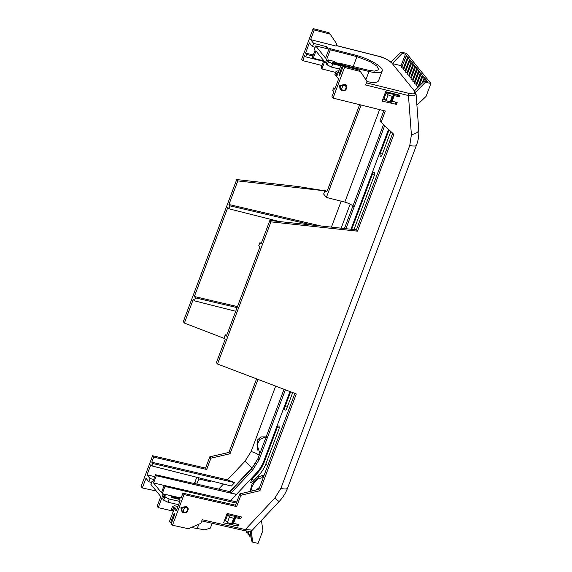 <?xml version="1.0" encoding="UTF-8"?>
<svg xmlns="http://www.w3.org/2000/svg" width="572" height="572" viewBox="0 0 572 572"><rect width="100%" height="100%" fill="white"/><g stroke="black" fill="none" stroke-linecap="round" stroke-linejoin="round"><path stroke-width="0.86" d="M365.88 79.715L369.012 71.479A21.5 5.734 21.1 0 0 382.196 71.014A21.5 5.734 21.1 0 0 381.202 68.061A21.5 5.734 21.1 0 0 355.913 55.277L329.207 48.448L330.301 49.793L356.942 56.614L370.334 61.755L376.927 66.123L378.85 69.727L374.41 71.121L367.868 70.113L341.541 63.692L342.635 65.044L339.017 74.768L339.675 75.576L343.314 65.887L344.558 67.424L333.026 98.105L385.321 111.018L381.074 122.315L393.858 134.377L357.471 231.167L270.928 221.864L217.496 364.021L296.296 393.936L259.91 490.733L240.898 495.245L236.651 506.549L184.005 494.565L172.479 525.246L188.481 528.735L200.829 523.366L202.195 519.733L245.324 529.55L252.352 530.115L279.279 501.387A10.746 0.772 43.1 0 1 274.796 498.112L280.873 488.402L409.781 145.452L411.397 134.692L408.451 95.56L365.608 84.978L366.974 81.346L360.353 71.479L344.558 67.424M259.602 487.287L256.127 490.018M252.931 490.776L252.009 490.218C249.564 489.096 255.348 479.722 259.238 478.507L261.754 477.813L263.041 478.149M411.218 61.533L406.964 72.994L405.405 72.079L409.802 60.703L411.218 61.533M401.98 66.838L401.051 65.687L392.278 63.578L402.13 53.425L405.469 54.226L407.042 56.17L406.113 56.142L407.722 57.014L408.887 58.451L407.958 58.423L409.566 59.295L410.725 60.725L409.802 60.703M413.063 63.814L408.808 75.275L407.25 74.36L411.647 62.984L413.063 63.814M411.411 61.576L412.569 63.006L411.647 62.984M414.907 66.095L410.646 77.556L409.094 76.641L413.492 65.258L414.907 66.095M413.256 63.857L414.414 65.287L413.492 65.258M416.752 68.375L412.491 79.837L410.939 78.922L415.329 67.539L416.752 68.375M415.1 66.138L416.259 67.567L415.329 67.539M418.597 70.656L414.335 82.118L412.777 81.203L417.174 69.82L418.597 70.656M416.938 68.411L418.103 69.848L417.174 69.82M420.434 72.937L416.18 84.399L414.621 83.483L419.019 72.101L420.434 72.937M418.783 70.692L419.941 72.129L419.019 72.101M422.279 75.218L418.025 86.672L416.466 85.764L420.863 74.381L422.279 75.218M420.627 72.973L421.786 74.41L420.863 74.381M422.472 75.254L423.63 76.691L422.708 76.662L424.317 77.535L422.093 83.247M424.317 77.535L425.475 78.965L424.546 78.943L426.154 79.815L425.604 81.245M407.722 57.014L403.274 68.44L401.723 67.525L406.113 56.142M409.566 59.295L405.119 70.713L403.56 69.798L407.958 58.423M248.284 533.504L246.153 531.996L246.511 531.023M250.121 535.785L247.998 534.277L249.12 531.216M251.144 537.358L249.842 536.557L250.779 533.998M392.142 101.287L397.183 102.488L396.467 104.39L382.11 101.122L385.657 91.692L399.921 95.217L399.306 96.832L393.121 95.367L393.972 96.418L391.849 102.066L390.941 102.316L393.064 96.668L388.095 94.888L386.293 92.657L398.219 95.481L399.306 96.832M233.512 523.301L238.56 524.503L237.952 526.126L223.595 522.851L227.141 513.427L241.398 516.945L240.683 518.847L234.499 517.381L235.342 518.432L233.219 524.081L232.318 524.331L234.441 518.682L229.472 516.902L227.67 514.671L239.589 517.496L240.683 518.847M182.318 511.833L181.331 510.617L180.952 507.757L186.615 506.327L187.602 507.55C188.688 508.851 188.317 510.46 186.501 512.369C183.919 513.012 182.525 512.834 182.318 511.84L181.639 508.601L183.798 506.928L187.602 507.55M340.941 89.818L339.961 88.603L339.582 85.743L345.245 84.313L346.232 85.535C347.383 86.658 347.147 88.174 345.531 90.069C344.015 91.213 342.492 91.134 340.941 89.825L340.261 86.586L342.421 84.913L346.232 85.528M172.479 525.246L171.235 523.709L174.875 514.013L174.195 513.17L170.549 522.858L169.462 521.507L174.317 508.587L176.24 510.975L180.094 500.729L179.007 499.385L179.908 496.982L180.995 498.319L182.918 493.214L184.005 494.565M182.918 493.214L235.557 505.198L236.651 506.549M235.557 505.198L239.804 493.893L240.898 495.245M239.804 493.893L258.816 489.382L259.91 490.733M258.816 489.382L294.895 393.407M226.755 335.113L225.282 334.777L224.181 337.716L225.268 339.067L216.402 362.669L217.496 364.021M225.282 334.777L226.376 336.129L259.86 247.047L258.766 245.695L259.874 242.757L260.968 244.108L269.834 220.513L270.928 221.864M269.834 220.513L356.385 229.815L357.471 231.167M356.385 229.815L392.678 133.262M383.855 110.653L379.98 120.964L381.074 122.315M335.142 88.231L333.676 87.895L332.768 90.304L333.855 91.642L331.939 96.754L333.026 98.105M333.676 87.895L334.763 89.239L338.61 78.993L336.686 76.612L341.541 63.692M360.353 71.479L359.202 70.056L343.314 65.887M416.087 94.351L415.301 92.564L414.528 92.085C415.594 93.958 413.592 94.351 408.515 93.265A1.795 0.736 103.9 0 1 408.451 95.56L414.042 95.839L416.094 94.387L418.754 129.815C419.126 135.021 418.368 140.14 416.487 145.166L287.58 488.116C285.707 493.043 282.94 497.461 279.279 501.387M244.172 530.494A1.795 0.729 -77.2 0 0 244.366 530.623L244.366 530.623A1.795 0.729 -77.2 0 0 245.324 529.55L274.796 498.112M327.241 64.936L328.485 61.712L327.506 60.503L326.269 63.728L327.241 64.936L331.517 67.081L339.518 69.076M330.301 49.793L325.447 62.713L326.548 62.991M325.447 62.713L324.624 61.69L321.9 68.94L335.65 72.415M335.864 75.597L337.108 72.372L336.129 71.164L334.892 74.389L335.864 75.597L336.965 75.861M396.467 104.39L395.374 103.039L395.717 102.138M385.242 99.635L382.875 99.099M386.293 92.657L384.169 98.305L385.971 100.536L390.941 102.316M393.972 96.418L393.064 96.668M179.322 498.534L171.121 496.596L171.943 497.611L179.043 499.292M174.317 508.587L175.904 508.944L175.082 507.936L173.495 507.578L172.515 506.37L174.624 505.755L177.921 506.513M237.094 524.152L236.858 524.774L237.952 526.126M236.343 503.095L164.979 486.422L162.255 493.672L179.629 497.733M162.255 493.672L163.077 494.694L158.222 507.607L157.128 506.256L160.768 496.567L150.886 484.348L152.102 481.116L153.031 481.324M179.815 501.458L169.162 498.998L164.872 496.911L163.899 495.702L165.508 496.088L164.686 495.073L163.077 494.694M227.67 514.671L225.547 520.32L227.349 522.551L232.318 524.331M235.342 518.432L234.441 518.682M173.337 511.182L158.222 507.607M212.191 523.294L210.403 528.049L205.019 529.872L191.284 527.513M171.471 523.065L170.549 522.858M181.374 497.311L179.908 496.982M261.347 243.093L259.874 242.757M369.012 71.479L342.635 65.044M339.017 74.768L339.897 74.982M414.528 92.085L415.522 92.328L414.4 90.934L391.091 62.105L390.083 61.847C387.887 59.688 384.069 57.843 378.628 56.299A1.795 0.708 -75.8 0 0 378.442 56.178L336.286 45.517M315.165 47.297L312.419 46.597L309.409 42.871L305.555 53.117L306.642 54.462L305.734 56.864L304.654 55.52L302.731 60.632L301.637 59.281L313.17 28.6L314.264 29.951L330.151 34.12L336.829 44.058L336.071 46.075L310.617 39.64L313.628 43.365L326.419 46.639L328.321 48.992L315.687 45.91L325.539 58.094L329.207 48.448M382.196 71.014L378.557 80.709A21.593 5.763 -158.9 0 1 366.895 81.546M416.902 105.134L426.061 96.425L430.916 83.505L425.411 82.218L415.522 92.328M251.394 530.787L252.552 542.113L258.051 543.4L262.905 530.487L261.425 520.441M151.594 482.453L148.834 481.803L145.974 478.271L142.328 487.959L156.263 490.998M328.006 60.632L328.285 59.896L334.684 61.533L335.499 62.548L341.405 64.057M340.733 65.851L332.754 63.857L331.517 67.081M328.485 61.712L332.754 63.857M393.944 93.736L394.001 94.48M398.055 95.445L397.998 94.737M398.455 94.852L398.219 95.481M338.881 70.778L336.129 71.164M388.095 94.888L385.971 100.536M390.047 102.188L392.17 96.532M239.589 517.496L239.933 516.587M164.407 495.824L164.686 495.073M172.515 506.37L171.335 509.602L172.308 510.81L173.495 507.578M259.238 478.507L258.365 477.427L252.166 483.769L250.043 491.462M259.066 476.976L258.244 475.954L253.089 481.417L250.7 482.682L251.53 479.486L256.671 474.009L256.12 473.33L230.702 500.572M163.899 495.702L162.713 498.941L163.685 500.15L164.872 496.911M169.162 498.998L167.982 502.237L163.685 500.15M167.982 502.237L178.607 504.69M229.472 516.902L227.349 522.551M231.424 524.202L233.548 518.547M183.798 506.928L184.556 507.922C190.018 506.22 186.608 515.301 183.204 511.497L182.275 511.304C181.26 509.237 181.76 507.922 183.769 507.343L183.798 506.928M340.705 89.475L341.505 89.361L342.85 85.786L342.421 84.913L343.179 85.907C348.641 84.206 345.231 93.286 341.834 89.482L340.705 89.475M173.387 511.053L172.308 510.81M175.082 507.936L174.803 508.701M152.102 481.116L152.788 481.967L155.512 474.717L156.32 475.718L153.596 482.968L161.447 492.671L164.171 485.428L164.979 486.422M339.797 64.972L338.195 64.836L337.101 63.485L338.016 63.449L339.217 64.5L338.903 63.671L339.718 63.878L340.805 65.222L339.439 64.021L339.797 64.972L339.289 64.85L337.909 63.642L338.781 64.722L338.288 64.593L337.194 63.249M338.939 64.257L338.903 63.671M340.805 65.222L340.218 65.344L339.689 64.686M336.136 63.849L337.23 63.857L335.871 63.513L337.745 64.722L335.549 63.964M335.442 63.835L334.763 62.641L336.701 63.12L335.442 62.991L337.23 63.857M333.34 62.991L333.712 63.456L333.126 63.571L332.125 61.976L334.577 62.891M334.484 63.134L334.055 63.328M333.362 62.92L335.571 63.914L333.269 63.163M337.108 72.372L338.181 72.637M328.285 59.896L329.107 60.911L327.506 60.503M341.377 65.515L340.54 64.45M321.9 68.94L321.092 67.939L323.816 60.689L315.966 50.987L313.242 58.237L312.434 57.236L315.158 49.986L314.471 49.135L315.687 45.91M325.768 48.37L326.419 46.639M312.419 46.597L313.628 43.365M314.264 29.951L310.617 39.64M402.13 53.425L401.043 52.073L391.091 62.105M407.514 73.681L406.964 72.994M405.67 71.4L405.119 70.713M403.825 69.119L403.274 68.44M418.311 87.03L418.025 86.672M416.731 85.078L416.18 84.399M414.886 82.797L414.335 82.118M413.041 80.516L412.491 79.837M411.204 78.235L410.646 77.556M409.359 75.962L408.808 75.275M425.411 82.218L424.388 80.952L414.4 90.934M389.096 129.887L380.437 152.931L382.575 153.439M401.043 52.073L406.606 53.446L430.916 83.505M380.437 152.931A2.61 1.051 103.5 0 0 380.616 156.449A2.61 1.051 103.5 0 0 382.024 154.898L390.819 131.51M426.154 79.815L427.727 81.753L424.388 80.952M258.244 475.954C261.676 472.3 264.243 468.211 265.959 463.685L278.8 429.522A2.61 1.051 103.5 0 0 278.614 425.997A2.61 1.051 103.5 0 0 277.213 427.556L264.371 461.718C262.655 466.244 260.088 470.341 256.671 474.009M353.982 229.558L374.152 175.904A2.653 1.065 103.5 0 0 373.959 172.322A2.653 1.065 103.5 0 0 372.536 173.902L351.78 229.115L353.41 229.501M290.633 391.791L285.085 406.549L287.266 407.064M292.707 392.578L286.708 408.551A2.653 1.065 103.5 0 1 285.271 410.131A2.653 1.065 103.5 0 1 285.085 406.549M252.552 542.113L251.523 540.847L250.457 531.081M142.328 487.959L141.084 486.422L152.617 455.741L153.711 457.092L151.787 462.197L152.874 463.542L151.973 465.944L150.886 464.607L147.033 474.853L150.043 478.571L148.834 481.803M153.739 479.45L150.043 478.571M350.972 229.236L388.524 129.344M388.645 92.428L388.703 93.229M384.656 125.697L345.938 228.693M313.242 58.237L323.745 60.889M258.365 477.427C260.432 475.983 262.098 475.389 263.363 475.654L263.928 475.782M263.935 475.775L263.249 475.625L261.754 477.813M236.779 501.951L164.171 485.428M153.596 482.968L164.164 485.435M236.479 494.444L156.32 475.718M285.385 389.797L259.037 459.888L252.538 470.227L231.009 493.028L236.343 494.279M256.12 473.33C259.545 469.676 262.119 465.587 263.835 461.053L289.968 391.541M184.556 507.922L182.883 511.375L184.556 507.922M342.85 85.786L341.505 89.361M155.512 474.717L230.137 491.706M335.764 64.228L334.763 62.641M337.837 64.486L335.857 63.985M335.571 63.914L334.155 63.084M333.126 63.571L332.125 61.976M333.712 63.456L333.219 63.328M340.583 64.901L340.433 64.543M341.47 65.272L340.676 64.665L341.37 64.271M330.151 34.12L329.057 32.768L313.17 28.6M379.608 109.602L344.837 202.102L326.376 197.433L323.645 194.051L324.853 190.826L325.404 191.498C326.14 192.106 326.905 191.484 327.706 189.625L359.638 104.676M302.731 60.632L322.007 65.501M326.376 197.433L361.104 105.034M323.559 61.376L305.734 56.864M313.306 54.926L305.555 53.117M306.642 54.462L312.927 55.927M401.051 65.687L405.469 54.226M183.29 321.707L236.722 179.558L298.305 186.572L324.853 190.826L237.809 180.902L228.943 204.504L230.037 205.856L228.929 208.794L227.835 207.443L194.351 296.525L195.445 297.876L194.344 300.815L193.25 299.463L184.377 323.058L183.29 321.707M152.617 455.741L205.577 468.111L209.824 456.813L228.929 452.416L256.578 378.857M248.37 531.209L247.769 532.868M250.6 532.403L249.607 535.149M147.033 474.853L154.783 476.662M196.747 477.27L194.38 483.569M152.874 463.542L234.613 482.639L231.41 486.036L151.973 465.944M234.613 482.639L227.413 479.865L151.787 462.197M153.711 457.092L206.664 469.462L210.911 458.165L230.023 453.768L257.979 379.393M205.577 468.111L206.664 469.462M383.505 124.61L344.444 228.535M387.702 92.199L387.766 93.007M231.009 493.028L230.03 491.82L251.487 468.926L257.979 458.572L259.037 459.888M284.019 389.282L257.979 458.572M333.719 62.57L332.804 62.327L333.719 62.57L333.076 62.663M334.055 62.884L333.497 62.77M341.162 64.779L341.555 64.5L341.162 64.779M326.212 191.706L325.775 191.756M344.837 202.102C348.791 203.232 351.623 204.662 353.324 206.378M236.722 179.558L237.809 180.902M184.377 323.058L224.96 338.688M209.717 480.544L210.746 481.824L198.756 478.907L197.605 477.484M194.838 482.346L196.153 483.969M210.911 458.165L209.824 456.813M228.929 452.416L230.023 453.768M210.746 481.824L211.097 480.895M196.797 484.119L198.756 478.907M255.913 462.948L251.859 468.06L229.644 491.598M266.509 437.351L265.401 436.872L261.011 436.901L257.15 440.247L257.543 450.035M341.069 65.015L341.463 64.743M321.035 226.019L228.943 204.504M235.714 311.275L194.344 300.815M237.094 307.607L195.445 297.876M237.473 306.599L194.351 296.525M279.3 221.528L228.929 208.794M230.037 205.856L312.341 225.082M259.881 453.51L257.021 444.594L259.902 439.446L265.401 436.872M408.515 93.265L366.402 82.868M411.397 134.692A10.746 4.497 -4.3 0 0 418.754 129.815M409.781 145.452A10.746 2.903 20.6 0 0 416.487 145.166M280.873 488.402A10.746 2.903 20.6 0 0 287.58 488.116M198.834 524.238L197.111 528.821M378.628 56.299L336.257 45.588M353.21 66.545L356.942 56.614M340.898 89.289C339.89 87.223 340.383 85.907 342.392 85.328M279.165 428.013L277.213 427.556M251.53 479.486L254.29 480.144M374.517 174.374L372.536 173.902M390.454 102.281L392.578 96.632M265.959 463.685L267.682 465.808M231.832 524.295L233.955 518.647M183.769 507.343L184.227 507.8M182.883 511.375L182.275 511.304M263.835 461.053L264.371 461.718M275.675 386.107L251.072 451.565L244.973 461.254L227.413 479.865M252.538 470.227L251.487 468.926M252.059 468.304L251.859 468.06A7.164 0.558 -136.7 0 0 244.973 461.254M384.456 97.533A7.164 2.953 -4.4 0 0 383.44 97.583M324.853 190.826L326.748 191.305M218.69 489.103L223.48 484.026M251.072 451.565A7.164 1.938 -159.4 0 1 259.18 455.369M341.191 201.18L331.431 227.134M350.171 204.132L341.134 228.178M422.708 76.662L418.947 86.386M424.546 78.943L423.387 81.953M201.744 520.92L244.366 530.623C249.714 531.445 249.678 531.695 252.352 530.115M378.442 56.178C384.863 57.557 391.527 62.155 390.855 62.327M323.437 190.304L326.862 191.17"/></g></svg>

